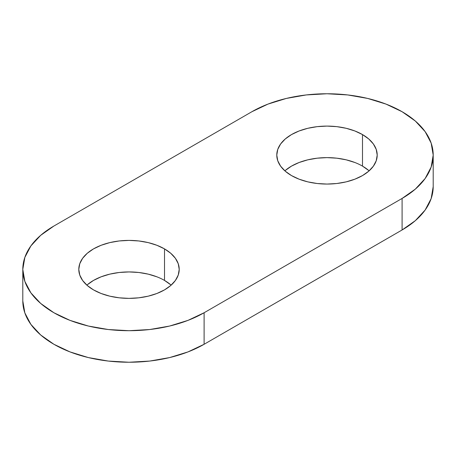 <?xml version="1.0" encoding="UTF-8"?>
<svg xmlns="http://www.w3.org/2000/svg" width="456" height="456" viewBox="0 0 456 456"><rect width="100%" height="100%" fill="white"/><g stroke="black" fill="none" stroke-linecap="round" stroke-linejoin="round"><path stroke-width="0.68" d="M170.749 284.818L164.508 280.423L164.508 248.89A50.206 28.984 180 0 1 179.214 269.388A50.206 28.984 180 0 1 148.217 296.166A50.206 28.984 180 0 1 93.503 289.885L101.112 293.487L109.793 296.166L119.21 297.814L129.008 298.372L138.801 297.814L148.217 296.166L156.898 293.487L164.508 289.885L170.749 285.49L175.389 280.48L178.25 275.042L179.214 269.388L178.25 263.733L175.389 258.295L170.749 253.285L164.508 248.89L156.898 245.288L148.217 242.609L138.801 240.956L129.008 240.403L119.21 240.956L109.793 242.609L101.112 245.288L93.503 248.89L87.261 253.285L82.621 258.295L79.766 263.733L78.797 269.388L79.766 275.042L82.621 280.48L87.261 285.49L93.503 289.885A50.206 28.984 180 0 1 78.797 269.388A50.206 28.984 180 0 1 109.793 242.609A50.206 28.984 180 0 1 164.508 248.89L164.508 280.423A50.206 28.984 0 0 0 86.874 285.154M368.739 170.51L362.497 166.115L362.497 134.583A50.206 28.984 180 0 1 377.203 155.08A50.206 28.984 180 0 1 346.207 181.858A50.206 28.984 180 0 1 291.492 175.577L299.102 179.179L307.783 181.858L317.199 183.511L326.992 184.064L336.79 183.511L346.207 181.858L354.888 179.179L362.497 175.577L368.739 171.182L373.378 166.172L376.234 160.734L377.203 155.08L376.234 149.425L373.378 143.988L368.739 138.977L362.497 134.583L354.888 130.98L346.207 128.301L336.79 126.648L326.992 126.095L317.199 126.648L307.783 128.301L299.102 130.98L291.492 134.583L285.251 138.977L280.611 143.988L277.75 149.425L276.786 155.08L277.75 160.734L280.611 166.172L285.251 171.182L291.492 175.577A50.206 28.984 180 0 1 276.786 155.08A50.206 28.984 180 0 1 307.783 128.301A50.206 28.984 180 0 1 362.497 134.583L362.497 166.115A50.206 28.984 0 0 0 284.863 170.846M22.8 269.388L22.8 300.92A106.208 61.315 0 0 0 88.361 357.572A106.208 61.315 0 0 0 204.106 344.28L204.106 312.748A106.208 61.315 180 0 1 88.361 326.034A106.208 61.315 180 0 1 22.8 269.388A106.208 61.315 180 0 1 53.905 226.028L251.894 111.72A106.208 61.315 180 0 1 402.095 111.72L415.302 121.011L425.117 131.613L431.159 143.116L433.2 155.08L431.159 167.044L425.117 178.547L415.302 189.143L402.095 198.44L204.106 312.748L188.009 320.368L169.649 326.034L149.728 329.528L129.008 330.703L108.289 329.528L88.361 326.034L70.002 320.368L53.905 312.748L40.698 303.451L30.883 292.855L24.841 281.352L22.8 269.388L24.841 257.423L30.883 245.921L40.698 235.319L53.905 226.028L251.894 111.72L267.991 104.093L286.351 98.428L306.272 94.939L326.992 93.759L347.711 94.939L367.639 98.428L385.998 104.093L402.095 111.72A106.208 61.315 180 0 1 433.2 155.08A106.208 61.315 180 0 1 402.095 198.44L402.095 229.972L204.106 344.28L188.009 351.907L169.649 357.572L149.728 361.061L129.008 362.241L108.289 361.061L88.361 357.572L70.002 351.907L53.905 344.28L40.698 334.989L30.883 324.387L24.841 312.884L22.8 300.914M433.2 186.607L431.159 198.577L425.117 210.079L415.302 220.681L402.095 229.972L204.106 344.28L204.106 312.748L402.095 198.44L402.095 229.972A106.208 61.315 0 0 0 433.2 186.612L433.2 155.08M354.888 162.513L346.207 159.834L336.79 158.186L326.992 157.628L317.199 158.186L307.783 159.834L299.102 162.513L291.492 166.115L285.251 170.51M156.898 276.82L148.217 274.141L138.801 272.488L129.008 271.936L119.21 272.488L109.793 274.141L101.112 276.82L93.503 280.423L87.261 284.818M369.126 170.846A50.206 28.984 0 0 0 362.497 166.115M171.137 285.154A50.206 28.984 0 0 0 164.508 280.423"/></g></svg>
